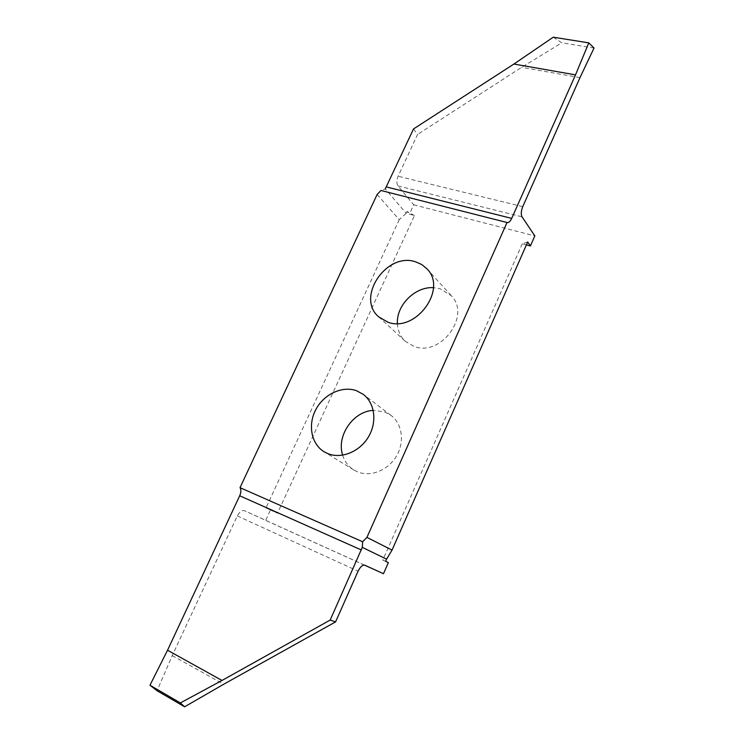 <?xml version="1.0" encoding="UTF-8"?>
<svg xmlns="http://www.w3.org/2000/svg" width="744" height="744" viewBox="0 0 744 744"><rect width="100%" height="100%" fill="white"/><g stroke="black" fill="none" stroke-linecap="round" stroke-linejoin="round"><path stroke-width="0.56" stroke-dasharray="3.72 2.79" d="M342.668 455.179C344.686 461.624 348.425 466.572 353.893 470.022L357.576 471.882C370.633 477.295 388.163 470.292 396.44 456.128C404.838 442.029 402.272 423.782 391.056 415.431L384.611 411.906L373.228 410.381M397.408 323.473C397.724 330.671 400.337 336.613 405.266 341.291L414.11 346.453C440.969 357.074 471.417 315.289 451.236 295.656L440.132 288.746L433.427 287.658M413.497 128.963L417.57 134.459L398.114 176.244C396.515 180.271 396.478 183.508 398.003 185.935L413.72 204.805L409.386 214.207L414.482 215.546L277.521 513.202L265.989 507.938L270.444 510.049L265.682 520.372L244.404 510.682C241.893 510.049 239.54 511.798 237.327 515.927L172.236 655.604L157.058 690.739M413.72 204.805L534.834 235.904M527.691 241.977L522.269 243.799L526.408 244.888M522.269 243.799L382.76 560.139L388.349 562.631M364.383 565.077L265.682 520.372M270.444 510.049L277.521 513.202M553.248 37.2L561.785 42.827L521.656 67.323L417.57 134.459M414.482 215.546L407.042 211.454L409.386 214.207M407.042 211.454L406.196 213.305L385.271 188.892L380.974 190.492M377.124 194.472L399.24 219.675L406.196 213.305M399.24 219.675L265.989 507.938M385.625 561.329L382.76 560.139M172.236 655.604L223.693 684.248M579.976 77.618L521.656 67.323M594.038 48.035L561.785 42.827M237.327 515.927L358.087 571.187M364.783 565.207L244.404 510.682L364.793 565.207M522.744 206.665L398.114 176.244M398.003 185.935L522.046 216.839M391.056 415.431L363.258 394.367M451.236 295.656L426.963 268.854M405.266 341.291L378.743 316.888M353.893 470.022L324.058 451.729M507.334 222.577L381.347 190.613"/><path stroke-width="1.12" d="M327.862 453.635C341.384 459.206 359.715 451.748 368.466 436.858C377.348 422.043 374.837 402.997 363.258 394.367L356.581 390.749C342.398 385.541 324.086 394.05 315.94 409.367C307.644 424.61 311.141 443.87 324.058 451.729L327.862 453.635M387.894 322.18C415.738 332.987 447.814 289.072 426.963 268.854L421.764 264.529L415.468 261.776C386.35 251.853 355.632 297.693 378.743 316.888L387.894 322.18M433.427 287.658C415.124 286.459 396.301 305.226 397.408 323.473M373.228 410.381C353.14 411.283 336.204 436.021 342.668 455.179M526.408 244.888L530.426 245.939L534.834 235.904L522.046 216.839C520.837 214.356 521.07 210.961 522.744 206.665L579.976 77.618L594.038 48.035L588.783 42.864L575.512 74.865L511.714 218.401C510.319 221.349 508.859 222.735 507.334 222.577L380.974 190.492L377.124 194.472L240.024 487.664L362.644 541.753L366.941 537.382L507.045 222.475M383.467 573.726L388.349 562.631L385.625 561.329L386.582 559.153L362.291 547.361L330.178 620.059L335.581 621.891L358.087 571.187C360.329 566.723 362.561 564.733 364.793 565.207L383.467 573.726L364.383 565.077M530.426 245.939L527.691 241.977L392.032 550.114L366.941 537.382M385.271 188.892L413.497 128.963L513.899 64.049L553.248 37.2L588.783 42.864M330.178 620.059L222 680.462L180.364 702.922L184.624 706.8L223.693 684.248L335.581 621.891M184.624 706.8L157.058 690.739L149.963 685.233L167.54 650.228L239.689 495.764C241.149 492.342 241.261 489.645 240.024 487.664M392.032 550.114L386.582 559.153M167.54 650.228L222 680.462M149.963 685.233L180.364 702.922M362.291 547.361L362.644 541.753M575.512 74.865L513.899 64.049M361.352 549.993L239.689 495.764M386.443 186.939L511.714 218.401"/></g></svg>
